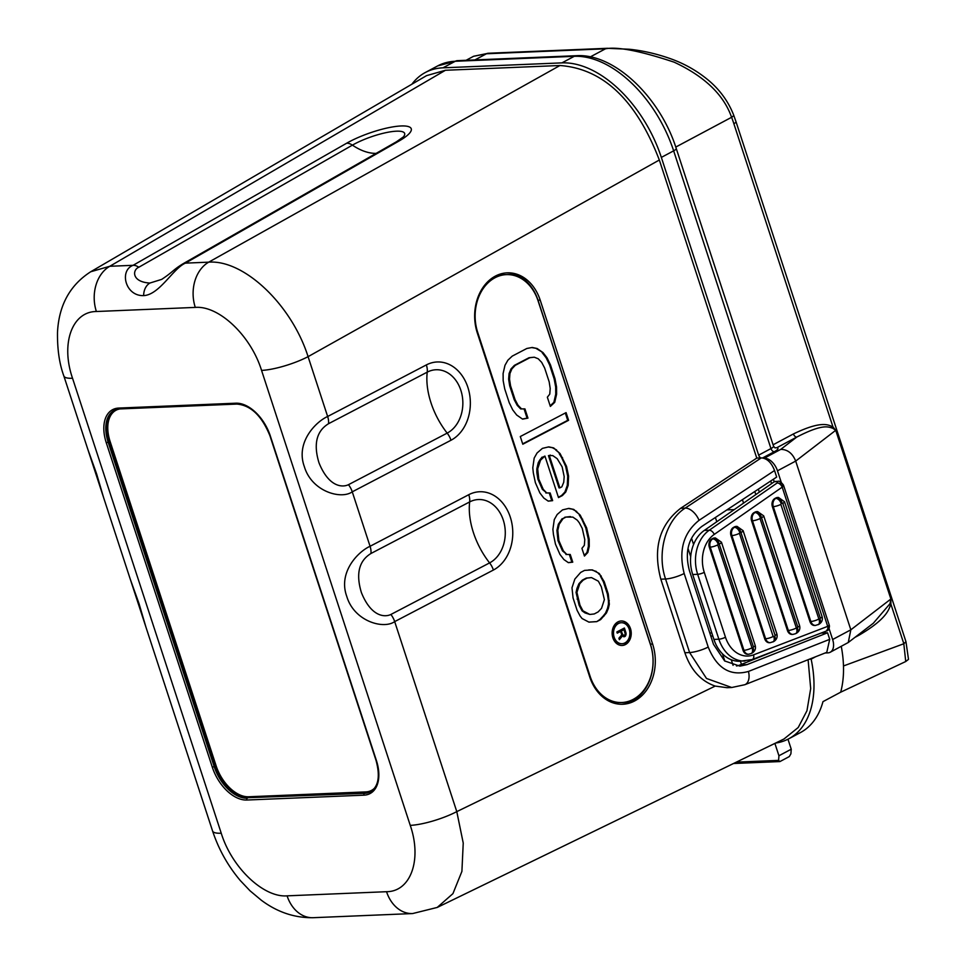 <?xml version="1.0" encoding="UTF-8"?>
<svg xmlns="http://www.w3.org/2000/svg" width="966" height="966" viewBox="0 0 966 966"><rect width="100%" height="100%" fill="white"/><g stroke="black" fill="none" stroke-linecap="round" stroke-linejoin="round"><path stroke-width="1.45" d="M774.889 743.409L778.934 755.762L791.239 749.205L787.966 739.207M736.346 762.138L778.596 760.387L778.934 755.762M841.265 646.351A105.04 63.49 -118.1 0 1 843.475 665.96A105.04 63.49 61.9 0 1 840.686 692.187L822.972 701.642A105.04 63.49 61.9 0 1 800.512 732.53L788.703 738.821A105.04 63.49 61.9 0 1 775.601 743.071M778.596 760.387L779.924 761.57L733.532 763.502M779.924 761.57L789.282 756.583L790.9 753.818L791.239 749.205M815.642 656.735L811.138 659.138A105.04 63.49 61.9 0 1 788.703 738.821M873.336 623.227L848.257 642.511L830.205 652.255A14.007 8.465 -118.1 0 1 827.862 652.871L825.121 652.992M854.958 637.367L859.185 635.109A3.502 2.113 61.9 0 1 858.979 634.264M859.185 635.109C888.044 618.155 888.889 608.797 890.881 604.1A3.502 0.725 12.1 0 1 890.012 603.678L890.881 599.017L850.841 629.808L832.632 639.516A14.007 8.465 -118.1 0 1 830.205 652.255M873.349 623.215L890.012 603.678M843.475 665.96L903.814 643.754L905.734 661.517L840.686 692.187M905.734 661.517L908.499 659.367L905.963 641.702L903.838 643.742L890.881 604.1L890.881 599.017L835.735 430.305L832.982 426.948A3.502 1.932 -54.3 0 0 832.668 428.204C828.599 427.117 823.418 423.253 796.745 437.091L776.869 447.681A11.906 2.644 161.9 0 1 774.285 451.726L762.572 457.969M466.059 60.303L473.606 56.27L488.325 53.251L607.3 48.3L629.325 49.254C642.945 50.643 656.747 53.818 670.718 58.781C684.87 63.841 697.681 71.194 709.153 80.854C720.25 90.357 728.412 101.732 733.629 114.978L736.007 121.716A7.003 1.558 161.9 0 1 733.858 123.696L832.982 426.948C829.021 425.426 823.008 419.691 793.424 433.939A3.502 2.113 -118.1 0 0 796.745 437.091L780.745 449.383C787.556 449.419 792.543 453.32 795.694 461.084L835.735 430.305L832.668 428.204M781.325 482.565L777.485 470.804L795.694 461.084L850.841 629.808L848.257 642.511M829.045 628.54L832.632 639.516M777.485 470.804A14.007 8.465 -118.1 0 0 764.227 458.198L763.671 458.222M760.749 457.92A3.502 2.113 61.9 0 1 758.66 455.143L661.348 157.41A105.04 63.49 61.9 0 0 561.934 62.875L442.959 67.825A105.04 63.49 -118.1 0 0 425.354 72.486A105.04 63.49 -118.1 0 0 411.914 84.187M823.382 632.187L823.636 632.959M755.798 494.592L754.784 491.501M759.336 492.141L758.358 489.146M773.392 479.233L774.225 481.78M716.784 521.737L715.395 517.486M691.584 538.376L693.576 544.462M742.431 499.663L743.554 503.117M734.22 509.601L726.879 509.915M731.262 659.742L733.073 665.32M724.85 661.106L722.471 653.825M690.69 556.609L688.106 548.7M710.807 636.099L712.811 636.014M711.797 632.911L709.793 632.984M741.441 664.391L740.415 661.251M783.957 739.014L798.206 727.519L806.96 710.735L810.691 688.589L808.107 659.706M829.709 639.335L826.775 652.34L744.834 684.713A14.007 8.44 -111.6 0 0 748.457 671.442C730.284 676.502 716.869 668.375 708.211 647.051L684.17 573.502C678.398 550.68 683.36 532.942 699.058 520.312L774.539 470.527L776.676 477.071L701.859 526.422C688.529 536.818 684.387 551.598 689.446 570.749L713.488 644.298L724.645 660.949L739.92 666.142L747.02 664.62L827.572 632.79L829.709 639.335L748.457 671.442M827.572 632.79L821.088 633.068M731.842 687.502L727.012 687.695L715.214 686.077C700.966 681.175 690.859 670.066 684.87 652.75L660.829 579.189C652.738 548.555 659.355 524.912 680.68 508.273L685.208 508.092L761.293 457.896C767.052 458.331 771.472 462.545 774.539 470.527M437.2 907.46L452.933 893.635L461.905 871.392L463.233 843.052L456.785 811.621L715.214 686.077M287.095 895.844A35.017 26.782 87.6 0 0 313.165 917.7L412.615 913.558A35.017 26.782 87.6 0 1 386.545 891.703L287.095 895.844C263.537 897.788 231.804 867.625 221.238 833.223A35.017 7.788 161.9 0 1 212.568 830.977L63.865 376.015A35.017 7.788 161.9 0 0 72.535 378.261C60.556 343.715 72.052 311.559 96.383 311.511A35.017 26.782 -92.4 0 1 109.786 266.278L133.091 265.312C119.047 270.54 125.326 296.333 143.656 295.608A14.007 10.711 -92.4 0 1 149.887 283.05L161.696 279.379C173.228 271.76 172.878 269.949 182.936 263.827A14.007 8.392 -119.8 0 0 182.936 263.827A14.007 8.392 -119.8 0 1 185.4 263.138C173.18 268.306 159.487 294.896 143.656 295.608M130.338 579.395L139.019 603.617L145.963 627.2M445.447 70.264L109.786 266.278L90.732 271.748L426.537 75.65L445.447 70.264L559.954 65.507C603.182 68.707 636.316 100.21 659.331 160.006L756.764 458.089L761.293 457.896M386.545 891.703C410.731 891.666 422.154 859.716 410.248 825.362L261.557 370.401A35.017 7.788 -18.1 0 0 308.082 356.659C291.672 304.797 244.072 259.516 208.704 262.16L185.4 263.138L398.994 141.036A40.644 9.636 160.8 0 0 401.095 125.966A40.644 9.636 160.8 0 0 346.673 143.209A14.007 8.392 60.2 0 1 352.409 145.142L138.814 267.244C132.33 269.816 131.497 282.012 149.899 283.05M756.764 458.089L680.68 508.273M477.325 333.004A43.772 34.112 -91.6 0 1 507.536 272.835A43.772 34.112 -91.6 0 1 540.211 300.148L652.63 644.081A43.772 34.112 -91.6 0 1 622.406 704.262A43.772 34.112 -91.6 0 1 589.731 676.937L477.325 333.004M390.88 614.473C384.903 617.407 371.306 617.045 361.453 592.738C353.327 566.402 365.076 557.177 370.944 553.494L469.669 501.922A32.904 25.647 -91.6 0 1 503.274 520.058A32.904 25.647 -91.6 0 1 489.593 562.9L390.88 614.473A14.007 8.199 -117.6 0 1 394.683 621.609C383.502 629.639 354.015 621.319 346.722 596.251C337.991 572.307 358.024 551.671 370.063 546.285L468.776 494.701A40.644 31.685 -91.6 0 1 510.29 517.112A40.644 31.685 -91.6 0 1 493.397 570.037L394.683 621.609L456.785 811.621A35.017 7.788 -18.1 0 1 410.248 825.362M370.944 553.494A14.007 8.199 62.4 0 0 370.063 546.285L352.264 491.827C341.083 499.857 311.595 491.525 304.29 466.469C295.572 442.525 315.592 421.876 327.643 416.491L426.356 364.919A40.644 31.685 -91.6 0 1 467.87 387.33A40.644 31.685 -91.6 0 1 450.977 440.255L352.264 491.827A14.007 8.199 -117.6 0 0 348.46 484.69C342.483 487.625 328.887 487.25 319.034 462.943C310.907 436.62 322.656 427.383 328.525 423.712L427.238 372.139A32.904 25.647 -91.6 0 1 460.842 390.276A32.904 25.647 -91.6 0 1 447.173 433.118L348.46 484.69M780.081 648.826L740.161 664.898L747.02 664.62M736.515 666.009A35.017 26.782 87.6 0 0 740.161 664.898M744.834 684.713L731.733 687.502L706.508 678.47L689.603 652.545A14.007 3.115 -18.1 0 0 708.211 647.051M684.87 652.75L689.603 652.545L665.562 578.996C656.578 553.132 665.659 520.348 685.208 508.092A14.007 7.897 56.6 0 1 699.058 520.312M621.307 704.274A43.772 34.112 88.4 0 0 650.432 644.141L538.014 300.209A43.772 34.112 88.4 0 0 506.45 272.883M600.236 694.675A42.021 32.747 88.4 0 0 620.172 702.572L621.488 702.536A42.021 32.747 -91.6 0 1 590.117 676.309L477.699 332.376A42.021 32.747 -91.6 0 1 506.715 274.61A42.021 32.747 -91.6 0 1 538.074 300.837L650.492 644.769A42.021 32.747 -91.6 0 1 621.488 702.536M485.934 283.654A42.021 32.747 -91.6 0 1 505.399 274.646L506.715 274.61M527.955 418.121L524.936 408.896L521.519 408.884L518.054 405.285L515.071 399.646L510.555 385.808L509.517 379.143L509.951 373.516L511.871 368.915L515.264 365.341L529.875 357.71L534.27 357.203L538.207 358.76L541.66 362.347L544.643 367.998L549.171 381.836L550.209 388.489L549.763 394.128L547.348 397.195L550.366 406.42L554.726 402.339L556.609 394.152L556.549 386.98L555.015 378.781L550.487 364.943L546.998 357.758L543.049 352.626L537.132 348.509L532.23 347.47L526.856 348.472L512.246 356.116L507.887 360.197L504.989 365.305L503.105 373.492L503.165 380.664L504.711 388.863L509.227 402.701L512.717 409.886L516.677 415.018L522.582 419.135L527.955 418.121L527.074 418.145L524.067 408.92L520.638 408.908L517.184 405.309L514.202 399.67L509.674 385.832L508.635 379.167L509.082 373.54L510.99 368.94L514.383 365.365L529.006 357.734L534.27 357.203M522.799 444.227L568.588 420.307L566.076 412.615L520.288 436.535L522.799 444.227M542.409 448.381L537.072 452.969L534.174 458.089L532.797 467.81L533.329 472.929L535.369 482.662L539.861 492.926L543.822 498.058L548.253 501.149L552.649 500.642L550.137 492.962L546.708 492.95L543.254 489.351L538.762 479.1L537.688 468.848L540.549 460.154L544.921 456.073L558.493 497.587L562.393 495.558L565.786 491.984L568.177 485.33L568.576 476.117L566.535 466.385L560.063 453.561L553.663 447.91L548.76 446.872L542.409 448.381M562.514 509.891L557.177 514.492L554.279 519.599L552.902 529.32L553.433 534.44L555.474 544.184L559.966 554.436L563.927 559.568L568.358 562.659L572.753 562.164L570.242 554.472L566.813 554.46L563.359 550.861L558.867 540.61L557.805 530.358L559.217 524.224L563.081 518.597L566.004 517.076L572.85 517.1L577.282 520.179L579.262 522.751L582.244 528.39L584.792 539.668L584.345 545.295L581.93 548.362L584.442 556.054L587.835 552.48L589.248 546.333L589.188 539.173L586.64 527.895L580.168 515.071L573.768 509.42L568.865 508.382L562.514 509.891M573.067 598.002L577.088 610.307L580.071 615.946L582.051 618.518L588.934 622.128L596.759 621.633L600.647 619.604L606.467 612.963L608.387 608.363L609.329 604.269L608.254 594.018L604.233 581.725L599.27 573.514L592.387 569.904L584.563 570.387L580.675 572.427L574.855 579.069L571.993 587.763L573.067 598.002M625.4 644.576A12.256 9.551 88.4 0 0 631.015 630.75A12.256 9.551 88.4 0 0 621.343 620.981A12.256 9.551 88.4 0 0 617.974 621.862A12.256 9.551 88.4 0 0 612.359 635.7A12.256 9.551 88.4 0 0 622.032 645.469A12.256 9.551 88.4 0 0 625.4 644.576M524.936 408.896L524.067 408.92M522.425 419.015L527.074 418.145M537.132 348.509L531.711 347.567M543.049 352.626L536.263 348.533M546.998 357.758L546.128 357.782L542.168 352.65M550.487 364.943L549.618 364.967L546.128 357.782M555.015 378.781L554.134 378.805L549.618 364.967M556.549 386.98L555.679 387.004L554.134 378.805M556.609 394.152L555.74 394.176L555.679 387.004M554.726 402.339L553.856 402.363L555.74 394.176M550.161 405.805L553.856 402.363M529.875 357.71L529.006 357.734M515.264 365.341L514.383 365.365M511.871 368.915L510.99 368.94M509.951 373.516L509.082 373.54M509.517 379.143L508.635 379.167M510.555 385.808L509.674 385.832M515.071 399.646L514.202 399.67M518.054 405.285L517.184 405.309M521.519 408.884L520.638 408.908M522.678 443.853L567.706 420.331L565.315 413.013M568.588 420.307L567.706 420.331M553.663 447.91L548.29 446.98M556.609 449.963L552.781 447.934M560.063 453.561L555.74 449.987M562.55 457.667L561.669 457.691L559.193 453.585M566.535 466.385L565.665 466.409L561.669 457.691M568.576 476.117L567.706 476.141L565.665 466.409M568.177 485.33L567.296 485.355L567.706 476.141M565.786 491.984L564.905 492.008L567.296 485.355M562.393 495.558L561.512 495.582L564.905 492.008M558.372 497.224L561.512 495.582M544.921 456.073L542.977 457.087M540.549 460.154L539.68 460.178L542.095 457.111M539.113 462.714L538.231 462.738L539.68 460.178M537.688 468.848L536.818 468.872L538.231 462.738M537.724 472.434L536.842 472.459L536.818 468.872M538.762 479.1L537.881 479.124L536.842 472.459M543.254 489.351L542.373 489.376L537.881 479.124M546.708 492.95L542.373 489.376M550.137 492.962L545.838 492.974M552.649 500.642L551.767 500.666L549.256 492.986M548.157 501.076L551.767 500.666M559.882 487.866L559 487.89L548.447 455.602L552.745 455.59L557.177 458.669L562.14 466.88L564.18 476.612L563.746 482.251L561.826 486.852L559.882 487.866L549.316 455.578L550.294 455.058M549.316 455.578L548.447 455.602M573.768 509.42L568.394 508.49M576.714 511.473L572.886 509.444M580.168 515.071L575.845 511.497M582.655 519.177L581.774 519.201L579.298 515.095M586.64 527.895L585.77 527.919L581.774 519.201M589.188 539.173L588.306 539.197L585.77 527.919M589.248 546.333L588.379 546.358L588.306 539.197M587.835 552.48L586.966 552.504L588.379 546.358M584.225 555.378L586.966 552.504M570.399 516.581L566.004 517.076M563.081 518.597L565.122 517.1M559.217 524.224L558.336 524.248L562.2 518.621M557.805 530.358L556.923 530.382L558.336 524.248M558.867 540.61L557.986 540.634L556.923 530.382M563.359 550.861L562.478 550.886L557.986 540.634M566.813 554.46L562.478 550.886M570.242 554.472L565.943 554.484M572.753 562.164L571.872 562.188L569.36 554.496M568.262 562.598L571.872 562.188M592.387 569.904L588.729 569.916M596.324 571.449L591.518 569.928M599.27 573.514L595.442 571.474M601.25 576.074L598.401 573.538M604.233 581.725L603.364 581.749L600.381 576.098M608.254 594.018L607.385 594.042L603.364 581.749M609.292 600.683L608.423 600.707L607.385 594.042M609.329 604.269L608.447 604.293L608.423 600.707M608.387 608.363L607.505 608.387L608.447 604.293M606.467 612.963L605.585 612.987L607.505 608.387M604.052 616.03L603.17 616.054L605.585 612.987M600.647 619.604L599.777 619.629L603.17 616.054M596.759 621.633L599.777 619.629M588.862 622.104L595.877 621.657M589.84 614.448L585.034 612.927L582.087 610.862L579.105 605.223L576.05 592.412L576.992 588.318L578.912 583.718L582.305 580.143L586.205 578.103L591.482 577.583L598.365 581.194L601.347 586.833L604.39 599.644L601.528 608.339L598.135 611.913L594.247 613.953L589.84 614.448L582.957 610.838L579.974 605.199L576.931 592.387L576.05 592.412M577.97 599.041L577.088 599.065M576.931 592.387L579.793 583.693L583.186 580.119L587.087 578.079L591.482 577.583M577.873 588.294L576.992 588.318M579.793 583.693L578.912 583.718M583.186 580.119L582.305 580.143M587.087 578.079L586.205 578.103M585.915 612.903L585.034 612.927M582.957 610.838L582.087 610.862M579.974 605.199L579.105 605.223M621.814 645.481A12.256 9.551 88.4 0 0 624.954 644.588A12.256 9.551 88.4 0 0 630.605 630.895A12.256 9.551 88.4 0 0 621.126 620.981M621.766 643.73A10.505 8.187 -91.6 0 1 621.536 643.742A10.505 8.187 -91.6 0 1 613.253 635.362A10.505 8.187 -91.6 0 1 618.071 623.505A10.505 8.187 -91.6 0 1 620.957 622.732A10.505 8.187 -91.6 0 1 621.174 622.732M618.506 623.493A10.505 8.187 88.4 0 0 613.688 635.35A10.505 8.187 88.4 0 0 621.983 643.73A10.505 8.187 88.4 0 0 624.869 642.958A10.505 8.187 88.4 0 0 629.687 631.1A10.505 8.187 88.4 0 0 621.392 622.72A10.505 8.187 88.4 0 0 618.506 623.493M620.619 631.402L621.754 634.855L618.904 638.236L619.375 639.661L622.466 635.906L623.891 636.823L625.087 636.437L625.992 632.875L624.398 628.009L616.851 631.957L617.25 633.165L620.619 631.402L617.189 632.984M625.992 632.875L624.024 628.202M626.161 633.974L625.545 632.887M625.944 635.036L625.727 633.986M625.497 635.978L625.509 635.048M622.466 635.906L619.254 639.287M623.662 635.519L622.406 634.771L621.15 630.919L623.988 629.651L625.292 634.191L624.205 635.471L622.841 634.759L621.15 630.919M621.585 630.907L623.988 629.651M771.58 483.616L770.723 480.996M809.375 659.21L811.138 659.138M775.058 447.862L776.869 447.693M473.606 56.27L486.49 53.758L474.91 59.928M488.325 53.251A7.003 5.361 87.6 0 0 486.49 53.758L605.465 48.807C617.395 46.477 640.277 50.932 674.147 62.174C704.492 76.326 723.643 94.692 731.6 117.284A119.047 91.058 -92.4 0 1 733.858 123.696M769.854 642.68A6.303 4.818 -92.4 0 1 769.395 642.728A6.303 4.818 -92.4 0 1 764.71 638.792L730.984 535.611A6.303 4.818 -92.4 0 1 733.508 527.4L734.486 526.881A6.303 4.818 -92.4 0 1 736.14 526.422A6.303 4.818 -92.4 0 1 736.587 526.434M815.075 625.413A6.303 4.818 -92.4 0 1 814.628 625.461A6.303 4.818 -92.4 0 1 809.931 621.524L772.389 506.667A6.303 4.818 -92.4 0 1 774.913 498.468L775.891 497.937A6.303 4.818 -92.4 0 1 777.545 497.49A6.303 4.818 -92.4 0 1 777.992 497.49M792.567 634.372A6.303 4.818 -92.4 0 1 792.12 634.42A6.303 4.818 -92.4 0 1 787.423 630.484L751.584 520.819A6.303 4.818 -92.4 0 1 754.096 512.608L755.086 512.089A6.303 4.818 -92.4 0 1 756.728 511.63A6.303 4.818 -92.4 0 1 757.187 511.642M748.191 654.223A6.303 4.818 -92.4 0 1 747.744 654.272A6.303 4.818 -92.4 0 1 743.047 650.335L709.322 547.154A6.303 4.818 -92.4 0 1 711.845 538.956L712.836 538.424A6.303 4.818 -92.4 0 1 714.478 537.977A6.303 4.818 -92.4 0 1 714.925 537.977M753.601 654.839A4.902 3.055 69 0 1 752.2 659.537L826.292 631.064A4.902 3.055 69 0 0 827.693 626.354A4.902 1.087 -18.1 0 0 829.202 624.966L783.692 485.753A4.902 1.087 -18.1 0 1 782.194 487.142L714.236 534.415A30.115 23.027 87.6 0 0 704.262 572.331L725.478 637.234A30.115 23.027 87.6 0 0 753.601 654.839L827.693 626.354L782.194 487.142A4.902 2.838 -124.8 0 0 777.219 482.94C781.929 483.568 783.68 484.401 782.484 485.439M704.311 530.419L709.261 530.213L777.219 482.94L777.292 481.575A2.101 1.606 -92.4 0 1 777.992 481.346L775.022 481.466A2.101 1.606 -92.4 0 0 774.334 481.708L704.311 530.419A35.017 26.782 87.6 0 0 692.707 574.516L713.91 639.407A35.017 26.782 87.6 0 0 739.98 661.263L752.2 659.537M826.292 631.064A4.902 4.902 0 0 0 826.461 631.003C828.128 630.738 829.13 629.168 829.432 626.282L826.365 631.04M780.745 449.383L764.227 458.198M774.913 447.85L773.549 446.195A8.404 1.872 161.9 0 1 770.965 448.574L758.66 455.143M661.348 157.41L673.652 150.841L770.965 448.574A3.502 2.113 -118.1 0 0 774.285 451.726M313.165 917.7L313.165 917.7C294.509 917.966 277.194 912.121 261.243 900.167L250.025 890.797L240.365 880.618C227.928 865.922 218.666 849.38 212.568 830.977L212.568 830.977M221.238 833.223L72.535 378.261M261.557 370.401C250.919 335.794 219.004 305.437 195.289 307.405L96.383 311.511M246.801 800.029A36.418 22.013 61.9 0 1 212.339 767.258L106.284 442.79A36.418 22.013 61.9 0 1 118.685 408.075L235.861 403.196A36.418 22.013 61.9 0 1 270.323 435.968L376.378 760.435A36.418 22.013 61.9 0 1 363.977 795.163L246.801 800.029A1.401 1.075 -92.4 0 1 247.356 798.206A35.017 21.167 61.9 0 1 214.223 766.702L108.168 442.235A35.017 21.167 61.9 0 1 114.23 410.405A35.017 21.167 61.9 0 1 119.398 408.896M346.673 143.209L133.091 265.312A14.007 8.392 60.2 0 1 138.814 267.244M559.954 65.507L208.704 262.16A35.017 26.782 -92.4 0 0 195.289 307.405M398.994 141.036A14.007 8.392 -119.8 0 0 396.519 141.724L403.414 136.894A32.904 7.8 -19.2 0 0 390.119 131.871A32.904 7.8 -19.2 0 0 352.409 145.142A59.518 35.645 -119.8 0 0 376.124 153.377M659.331 160.006L308.082 356.659L327.643 416.491A14.007 8.199 62.4 0 1 328.525 423.712M468.776 494.701A14.007 8.199 62.4 0 1 469.669 501.922A59.518 34.848 62.4 0 0 473.412 532.592A59.518 34.848 -117.6 0 0 489.593 562.9A14.007 8.199 -117.6 0 1 493.397 570.037M426.356 364.919A14.007 8.199 62.4 0 1 427.238 372.139A59.518 34.848 62.4 0 0 430.993 402.798A59.518 34.848 -117.6 0 0 447.173 433.118A14.007 8.199 -117.6 0 1 450.977 440.255M660.829 579.189L665.562 578.996A14.007 3.115 -18.1 0 0 684.17 573.502M538.014 300.209L540.211 300.148M650.432 644.141L652.63 644.081M212.339 767.258L215.201 766.171L109.158 441.704A35.017 21.167 61.9 0 1 114.713 410.152M106.284 442.79L110.1 441.426A34.317 20.745 61.9 0 1 119.675 408.956M118.685 408.075A1.401 1.075 87.6 0 0 120.098 408.847M235.861 403.196A1.401 1.075 87.6 0 0 237.274 403.969M114.23 410.405L119.736 408.944L236.899 404.078C250.846 405.273 261.871 415.875 269.973 435.883L376.028 760.351C380.35 776.278 378.479 786.747 370.401 791.782A35.017 21.167 61.9 0 1 364.532 793.34L248.347 797.687A35.017 21.167 61.9 0 1 215.201 766.171L216.155 765.893L110.1 441.426M363.977 795.163A1.401 1.075 -92.4 0 1 364.532 793.34L248.347 797.687L248.624 796.769A34.317 20.745 61.9 0 1 216.155 765.893M370.884 791.516A35.017 21.167 61.9 0 1 365.51 792.808L365.8 791.903L248.624 796.769M374.639 788.063A34.317 20.745 61.9 0 1 365.8 791.903M733.629 114.978A7.003 1.799 159.2 0 1 731.6 117.284L675.765 147.061M793.424 433.939L773.09 444.783M576.436 55.702A8.404 6.424 -92.4 0 0 574.239 56.318A105.04 63.49 -118.1 0 1 673.652 150.841A8.404 1.872 -18.1 0 0 676.236 148.462C660.249 97.663 614.654 53.275 576.436 55.702L457.461 60.653L437.658 65.917L425.354 72.486M442.959 67.825L455.264 61.269L574.239 56.318L561.934 62.875M437.658 65.917A105.04 63.49 -118.1 0 1 455.264 61.269A8.404 6.424 -92.4 0 1 457.461 60.653M607.3 48.3A7.003 5.361 87.6 0 0 605.465 48.807L590.298 56.897M775.118 635.447L740.693 531.88L739.425 533.317L773.15 636.497L774.841 636.365L775.118 635.447A5.603 1.244 -18.1 0 0 776.845 633.865L743.12 530.684L737.034 526.385A6.303 4.818 87.6 0 0 735.392 526.844L734.402 527.364A6.303 4.818 87.6 0 0 731.89 535.575L765.615 638.755A6.303 4.818 87.6 0 0 770.3 642.68L773.875 641.46C776.7 639.577 777.69 637.041 776.845 633.865M741.393 532.266A5.603 1.244 -18.1 0 0 743.12 530.684M773.15 636.497A5.603 1.244 161.9 0 1 765.615 638.755L764.71 638.792M773.863 636.884A5.603 3.381 61.9 0 1 772.885 641.979M774.841 636.365A5.603 3.381 61.9 0 1 773.875 641.46M734.486 526.881L735.392 526.844A5.603 3.381 -118.1 0 1 740.693 531.88M739.702 532.411A5.603 3.381 -118.1 0 0 734.402 527.364L733.508 527.4M739.425 533.317A5.603 1.244 161.9 0 1 731.89 535.575L730.984 535.611M777.292 481.575L774.334 481.708M714.236 534.415A4.902 2.838 -124.8 0 0 709.261 530.213A35.017 26.782 87.6 0 0 697.657 574.311L718.873 639.202A35.017 26.782 87.6 0 0 744.943 661.058M704.262 572.331A4.902 1.087 161.9 0 1 697.657 574.311L692.707 574.516M725.478 637.234A4.902 1.087 161.9 0 1 718.873 639.202L713.91 639.407M780.83 504.385L819.083 619.629L820.339 618.192L782.798 503.334L781.12 503.467L780.83 504.385A5.603 1.244 161.9 0 1 773.295 506.631L810.836 621.488A6.303 4.818 87.6 0 0 815.521 625.425L819.096 624.193C821.933 622.321 822.923 619.786 822.066 616.598L784.525 501.74L778.439 497.442A6.303 4.818 87.6 0 0 776.797 497.901L775.807 498.432A6.303 4.818 87.6 0 0 773.295 506.631L772.389 506.667M809.931 621.524L810.836 621.488A5.603 1.244 161.9 0 0 818.371 619.242M819.083 619.629A5.603 3.381 61.9 0 1 818.105 624.724M820.062 619.109A5.603 3.381 61.9 0 1 819.096 624.193M820.339 618.192A5.603 1.244 -18.1 0 0 822.066 616.598M782.798 503.334A5.603 1.244 -18.1 0 0 784.525 501.74M782.098 502.948A5.603 3.381 -118.1 0 0 776.797 497.901L775.891 497.937M781.12 503.467A5.603 3.381 -118.1 0 0 775.807 498.432L774.913 498.468M796.576 628.588L797.844 627.151L761.293 517.088L760.025 518.525L796.576 628.588A5.603 3.381 61.9 0 1 795.61 633.672L796.588 633.153C799.425 631.269 800.416 628.733 799.558 625.557L763.708 515.88L757.634 511.594A6.303 4.818 87.6 0 0 755.992 512.052L755.001 512.572A6.303 4.818 87.6 0 0 752.478 520.771L788.328 630.448A6.303 4.818 87.6 0 0 793.014 634.384L795.61 633.672M797.554 628.057A5.603 3.381 61.9 0 1 796.588 633.153M795.875 628.202A5.603 1.244 161.9 0 1 788.328 630.448L787.423 630.484M751.584 520.819L752.478 520.771A5.603 1.244 161.9 0 0 760.025 518.525M760.302 517.619A5.603 3.381 -118.1 0 0 755.001 512.572L754.096 512.608M755.086 512.089L755.992 512.052A5.603 3.381 -118.1 0 1 761.293 517.088M761.993 517.474A5.603 1.244 -18.1 0 0 763.708 515.88M797.844 627.151A5.603 1.244 -18.1 0 0 799.558 625.557M752.2 648.44L753.468 647.003L719.03 543.435L717.774 544.872L752.2 648.44A5.603 3.381 61.9 0 1 751.234 653.523L752.212 653.004C755.05 651.12 756.04 648.597 755.183 645.409L721.457 542.228L715.383 537.929A6.303 4.818 87.6 0 0 713.729 538.388L712.751 538.919A6.303 4.818 87.6 0 0 710.227 547.118L743.953 650.299A6.303 4.818 87.6 0 0 748.638 654.236L751.234 653.523M753.178 647.908A5.603 3.381 61.9 0 1 752.212 653.004M751.5 648.053A5.603 1.244 161.9 0 1 743.953 650.299L743.047 650.335M709.322 547.154L710.227 547.118A5.603 1.244 161.9 0 0 717.774 544.872M718.052 543.955A5.603 3.381 -118.1 0 0 712.751 538.919L711.845 538.956M712.836 538.424L713.729 538.388A5.603 3.381 -118.1 0 1 719.03 543.435M719.742 543.822A5.603 1.244 -18.1 0 0 721.457 542.228M753.468 647.003A5.603 1.244 -18.1 0 0 755.183 645.409M736.007 121.716L905.963 641.69M784.307 738.833L437.272 907.424L412.615 913.558M90.732 271.748C69.938 285.103 58.866 305.316 57.501 332.376C57.272 349.318 59.385 363.856 63.865 376.015M396.519 141.724L182.936 263.815M103.543 497.418L96.6 473.835L87.918 449.613M773.549 446.195L676.236 148.462M736.14 526.422L737.034 526.385M769.395 642.728L770.3 642.68M783.692 485.753A4.902 4.902 0 0 0 783.305 484.86C780.939 481.889 779.164 480.718 777.992 481.346M829.432 626.282A4.902 4.902 0 0 0 829.202 624.966M777.545 497.49L778.439 497.442M814.628 625.461L815.521 625.425M792.12 634.42L793.014 634.384M756.728 511.63L757.634 511.594M747.744 654.272L748.638 654.236M714.478 537.977L715.383 537.929"/></g></svg>
